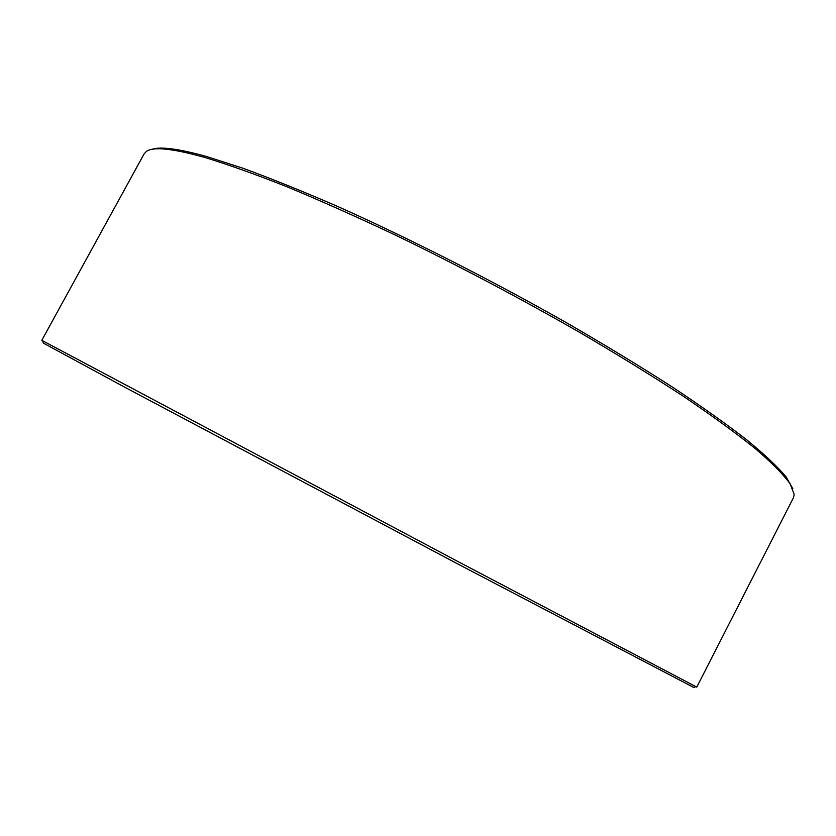 <?xml version="1.0" encoding="UTF-8"?>
<svg xmlns="http://www.w3.org/2000/svg" width="836" height="836" viewBox="0 0 836 836"><rect width="100%" height="100%" fill="white"/><g stroke="black" fill="none" stroke-linecap="round" stroke-linejoin="round"><path stroke-width="1.25" d="M693.587 687.38L455.944 562.994L124.48 387.068L43.357 343.105M696.775 687.108L457.522 561.311L41.8 340.325L144.116 153.876L146.363 151.462C152.978 146.478 172.216 148.411 204.078 157.252C227.319 164.274 254.855 174.076 286.696 186.658C320.721 200.776 357.526 217.193 397.121 235.909C458.828 265.879 519.564 297.971 579.348 332.185C617.323 354.454 651.892 375.761 683.075 396.097C711.77 415.523 735.784 432.964 755.107 448.441C771.586 462.59 783.248 474.357 790.093 483.73L794.2 494.484L793.468 497.692L696.775 687.108M792.841 488.799L786.049 476.802C777.522 466.687 764.397 454.345 746.684 439.788C726.306 424.009 701.592 406.463 672.531 387.141C641.222 367.035 606.894 346.146 569.546 324.472C493.094 280.969 409.117 238.312 336.877 206.116C301.9 190.953 270.446 178.267 242.492 168.078L206.492 156.499C178.486 148.714 160.261 146.342 151.818 149.393M693.347 687.453L695.865 686.701M43.441 343.345L42.657 340.837"/></g></svg>
